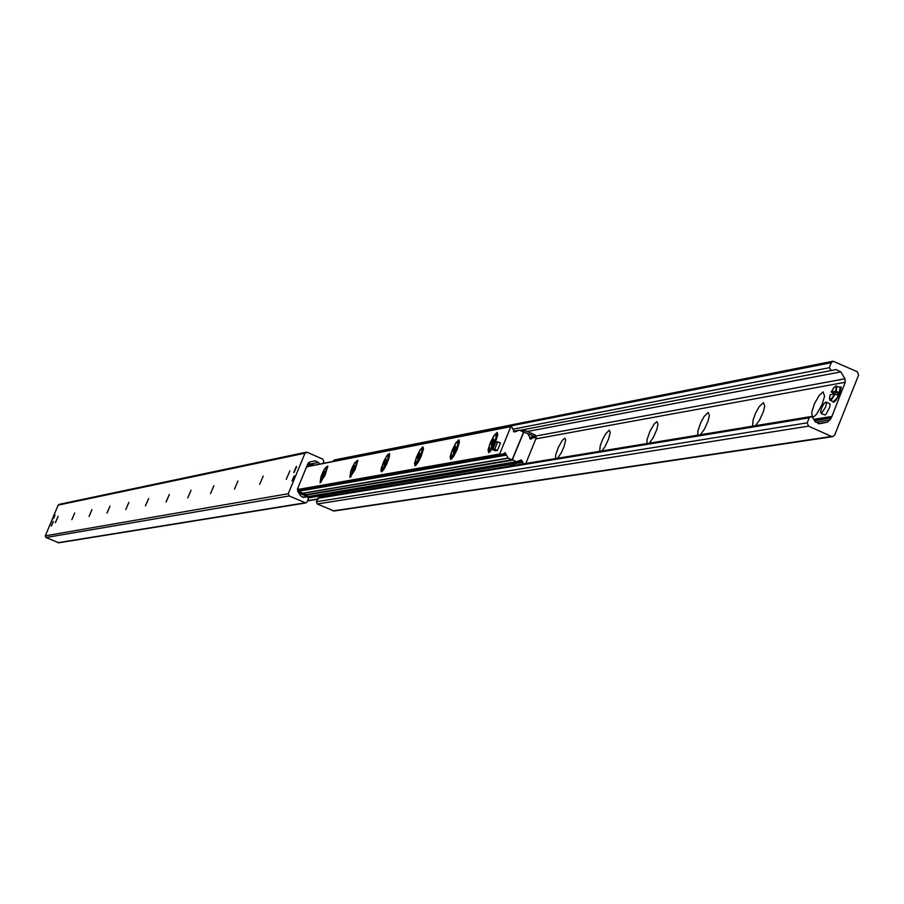<?xml version="1.0" encoding="UTF-8"?>
<svg xmlns="http://www.w3.org/2000/svg" width="904" height="904" viewBox="0 0 904 904"><rect width="100%" height="100%" fill="white"/><g stroke="black" fill="none" stroke-linecap="round" stroke-linejoin="round"><path stroke-width="1.36" d="M53.234 521.269L51.212 526.004L53.234 521.269M296.376 466.351L293.71 472.532L296.376 466.351M294.184 475.888L292.026 480.928L294.184 475.888M54.918 514.828L53.279 518.659L54.918 514.828M286.252 479.357L289.901 470.882L286.252 479.357M259.663 484.352L263.211 476.103L259.663 484.352M234.464 489.098L237.91 481.052L234.464 489.098M210.53 493.595L213.898 485.753L210.53 493.595M187.783 497.878L191.06 490.228L187.783 497.878M166.133 501.946L169.33 494.477L166.053 501.935M145.499 505.822L148.629 498.533L145.431 505.811M125.825 509.528L128.876 502.398L125.825 509.528M107.022 513.065L110.005 506.093L106.954 513.054M89.055 516.444L91.971 509.63L89.055 516.444M71.857 519.676L74.704 513.009L71.857 519.676M55.381 522.772L58.172 516.24L55.325 522.772M319.53 464.091L318.49 462.396L315.146 460.825L309.767 461.967L307.993 463.447L297.529 488.804L297.721 491.154L300.569 495.787L303.812 497.369L307.111 496.68L308.513 498.567L307.111 501.946L305.789 502.963L289.156 495.957L288.263 493.72L304.998 453.186L307.168 452.305L322.931 459.209L323.813 461.435L322.999 463.413M306.117 452.215L59.122 504.353L58.161 505.121L45.302 535.835L45.98 537.518L58.794 542.784M823.149 391.884L824.572 396.234L822.143 404.337L816.911 413.749L814.368 416.382L812.289 416.823L811.769 412.269L814.47 403.749L819.035 395.579L823.149 391.884M752.659 426.157L753.043 420.1L755.597 413.128L759.168 406.687L763.417 402.585L764.75 406.145L763.304 411.908L759.609 420.044L755.461 425.694M697.82 435.174L697.831 431.264L700.769 422.62L704.171 416.416L708.171 412.495L709.391 415.422L708.069 420.981L704.487 429.084L700.419 434.745M646.959 443.548L647.027 439.762L649.886 431.423L654.236 423.942L656.914 421.682L658.022 424.134L656.824 429.468L653.332 437.491L649.366 443.141M599.634 451.322L600.211 445.864L602.55 439.615L605.669 433.852L609.228 430.236L610.245 432.293L608.595 438.982L604.945 446.779L601.883 450.96M555.508 458.588L555.677 455.04L558.401 447.254L562.378 440.293L564.763 438.203L565.689 439.965L564.13 446.406L561.361 452.678L557.598 458.238M834.641 435.14L832.697 436.643L831.499 436.451L808.526 426.146L807.227 422.835L809.227 417.806L810.764 416.597L812.651 417.546L814.979 421.411L819.657 423.784L827.668 422.078L831.352 417.874L845.251 382.279L844.957 378.799L840.799 371.894L835.974 369.544L831.352 370.516L829.262 367.713L831.273 362.696L833.092 361.216L857.32 371.747L858.619 375.058L834.641 435.14M810.617 416.62L318.818 497.516L316.355 501.743L317.247 503.98L334.073 511.02M832.912 361.25L334.435 459.944L332.954 461.458M488.725 452.701L488.047 449.966L490.284 442.757L494.092 435.423L497.155 432.406L497.731 434.88L495.358 442.553L491.279 450.237L488.725 452.701M450.723 459.481L450.124 456.87L452.282 449.966L455.898 442.881L458.836 439.83L459.435 442.056L457.141 449.537L453.955 455.876L450.723 459.481M415.06 465.854L414.529 463.356L416.608 456.735L420.066 449.876L422.891 446.802L423.49 448.802L421.275 456.091L418.145 462.339L415.06 465.854M381.533 471.843L380.923 470.814L381.477 467.605L384.098 460.69L387.432 454.881L389.545 453.537L389.172 457.582L386.822 463.921L383.725 469.617L381.533 471.843M349.927 477.481C350.741 469.006 353.385 463.311 357.882 460.373L355.046 469.73L349.927 477.481M320.118 482.804C320.931 474.702 323.496 469.131 327.824 466.102L325.067 475.21L320.118 482.804M510.839 426.62L511.54 426.575L514.579 431.965L519.495 430.078L523.54 432.248L512.082 459.865L508.071 458.068L505.031 452.678L503.404 453.864L500.127 454.565L499.675 454L510.839 426.62L307.36 466.645M523.529 463.842L521.382 459.899L516.444 461.786L512.398 459.616L523.845 432.01L527.868 433.807L530.897 439.197L532.524 438.011L535.812 437.31L536.23 437.875L525.823 463.469M306.411 467.278L308.388 464.43M306.851 467.47L306.286 467.583M306.49 494.759L305.981 496.002L306.919 496.59L307.428 495.347L306.49 494.759L297.778 490.962L298.071 487.493M297.619 488.589L298.275 488.883M307.642 466.17L306.987 465.888M298.772 492.861L305.981 496.002M311.677 465.639L308.75 464.362M313.982 465.187L308.219 463.029M306.919 496.59L302.637 497.302M524.297 431.886L524.908 430.406L523.043 429.841L522.444 431.321L534.603 436.451L534.592 437.536M323.406 496.759L321.304 495.674L321.824 494.42L509.517 463.074L508.907 464.554L510.76 465.131L511.359 463.639L514.997 465.244M510.76 465.131L512.105 465.729M511.359 463.639L509.517 463.074M523.043 429.841L520.286 430.372M536.253 437.638L535.213 434.971L524.908 430.406M321.304 495.674L508.907 464.554M324.423 473.12L323.575 472.747L324.683 471.266L324.66 472.532L322.423 476.758L323.575 472.747M323.146 475.798L322.445 475.481M325.27 473.696L320.231 481.436L321.067 476.363L324.728 468.634L326.886 466.588L325.27 473.696M354.368 467.526L353.464 467.131L354.628 465.605L354.628 466.916L352.3 471.266L353.464 467.131M353.046 470.283L352.311 469.956M355.283 468.091L350.029 476.069L350.876 470.803L354.662 462.859L356.911 460.814L355.283 468.091M386.098 461.605L385.138 461.187L386.358 459.616L386.37 460.961L383.963 465.436L385.138 461.187M384.731 464.441L383.951 464.091M387.081 462.17L381.601 470.374L382.471 464.905L386.381 456.746L388.72 454.678L387.081 462.17M419.784 455.322L418.767 454.881L420.032 453.254L420.066 454.633L417.569 459.255L418.767 454.881M418.36 458.238L417.535 457.876M420.846 455.876L415.117 464.328L415.987 458.644L420.044 450.248L422.484 448.181L420.846 455.876M455.593 448.644L454.509 448.169L455.831 446.486L455.898 447.909L453.299 452.678L454.509 448.169M454.124 451.638L453.243 451.254M456.746 449.175L450.757 457.91L451.638 451.977L455.853 443.344L458.396 441.265L456.746 449.175M493.753 441.525L492.59 441.016L493.979 439.287L494.07 440.745L491.38 445.672L492.59 441.016M492.217 444.621L491.29 444.214M495.008 442.045L488.714 451.062L489.618 444.87L494.002 435.977L496.658 433.909L495.008 442.045M51.517 525.755L53.279 521.664M294.128 472.329L296.546 466.792M302.546 476.657L305.462 469.594M829.42 403.568L830.109 404.766L829.601 407.421L826.03 414.19L825.047 414.992L821.194 413.49M821.499 413.399L820.527 412.043L821.838 407.433L824.425 403.048L826.03 401.975L826.561 403.173L825.691 406.902L821.499 413.399M497.742 441.807L500.466 443.005L497.437 450.429L495.448 450.791L492.736 449.593L495.754 442.169L497.742 441.807L494.714 449.231L492.736 449.593M497.437 450.429L494.714 449.231M833.465 393.116L831.228 392.02L835.748 391.172L838.415 392.234L833.465 393.116L832.968 394.234M836.313 391.33L836.799 386.155L835.895 385.974L833.872 387.601L831.251 391.974C835.499 384.81 837.002 384.539 835.748 391.172M838.415 392.234L837.307 395.003L834.641 393.941L830.121 394.788M53.754 518.094L54.85 515.562M58.161 505.121L304.998 453.186M311.01 463.888L318.49 462.396M302.998 497.369L306.998 496.703L302.998 497.369M58.048 542.705L304.942 502.839M45.98 537.518L289.156 495.957M45.302 535.835L288.263 493.72M333.113 510.907L831.499 436.451M317.247 503.98L808.526 426.146M316.355 501.743L807.227 422.835M317.756 498.33L809.227 417.806M817.86 423.637L827.668 422.078M815.589 422.224L830.234 419.874M814.538 420.676L830.968 418.032M814.481 420.575L831.092 417.897L814.47 420.575M813.916 419.648L831.657 416.767M813.747 419.377L831.59 416.473M535.835 438.869L845.251 382.279M536.219 435.965L844.957 378.799M527.348 431.49L840.799 371.894M831.352 370.516L520.162 430.315L831.386 370.504M513.099 429.129L829.262 367.713M333.158 460.95L831.273 362.696M513.822 431.75L515.291 431.468M513.506 431.298L516.195 430.779M513.483 431.242L519.472 430.089M306.241 494.657L511.879 459.831M303.19 493.324L508.251 458.226M302.93 493.211L508.071 458.068M298.501 491.279L506.274 455.13M297.631 490.454L506.116 453.977M297.8 490.036L500.093 454.565L297.8 490.036M298.037 489.459L499.675 454M535.789 437.321L529.8 438.417M532.524 438.011L529.823 438.508M531.62 438.7L530.139 438.971M512.602 460.159L306.772 494.929M516.24 461.752L307.36 496.669M516.444 461.786L307.541 496.691L516.444 461.786M522.456 461.198L510.105 463.255M321.722 494.669L308.083 496.94M522.614 462.351L512.308 464.057M321.372 495.72L308.603 497.833M317.462 499.053L307.642 500.658M317.44 499.11L307.62 500.714M534.818 436.982L529.812 437.909M529.857 437.333L534.603 436.451M834.641 393.941C830.38 401.116 828.878 401.376 830.143 394.743M829.601 399.342L830.177 400.302L831.556 399.67L835.206 394.099M839.432 387.093L835.578 386.257M833.194 401.997C835.014 404.698 844.494 383.567 840.042 387.285C839.511 394.833 837.07 399.602 832.742 401.613L830.437 400.314M834.042 401.76L835.884 400.427L838.799 395.602L840.302 391.421L840.336 387.986M58.692 542.807L305.789 502.963M333.938 511.031L832.697 436.643M307.462 466.475L511.11 426.394M306.332 494.691L512.082 459.865M317.361 499.279L307.552 500.884M320.366 481.493L321.248 481.888M326.886 466.588L327.779 466.984M350.187 476.137L351.114 476.544M356.911 460.814L357.837 461.221M381.782 470.453L382.765 470.882M388.72 454.678L389.692 455.107M415.331 464.419L416.348 464.871M422.484 448.181L423.501 448.633M450.994 458.012L452.068 458.486M458.396 441.265L459.469 441.74M488.996 451.186L490.126 451.684M496.658 433.909L497.776 434.406M829.895 403.783L826.346 402.19M829.476 397.489L829.77 399.941"/></g></svg>
